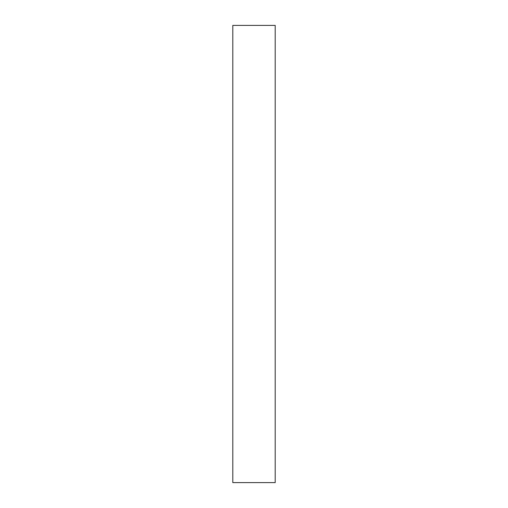 <?xml version="1.0" encoding="UTF-8"?>
<svg xmlns="http://www.w3.org/2000/svg" width="508" height="508" viewBox="0 0 508 508"><rect width="100%" height="100%" fill="white"/><g stroke="black" fill="none" stroke-linecap="round" stroke-linejoin="round"><path stroke-width="0.76" d="M275.203 482.6L232.797 482.6L232.797 25.4L275.203 25.4L275.203 482.6"/></g></svg>
